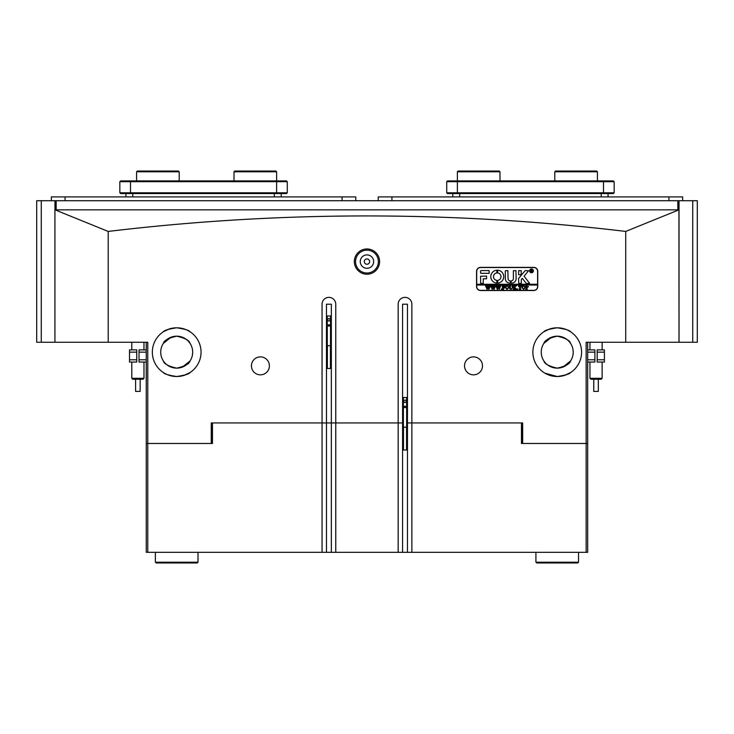 <?xml version="1.0" encoding="UTF-8"?>
<svg xmlns="http://www.w3.org/2000/svg" width="734" height="734" viewBox="0 0 734 734"><rect width="100%" height="100%" fill="white"/><g stroke="black" fill="none" stroke-linecap="round" stroke-linejoin="round"><path stroke-width="1.1" d="M379.597 261.598A12.634 12.634 0 0 1 366.963 274.222A12.634 12.634 0 0 1 354.329 261.598A12.634 12.634 0 0 1 366.963 248.964A12.634 12.634 0 0 1 379.597 261.598M355.55 261.598A11.414 11.414 0 0 0 366.963 273.011A11.414 11.414 0 0 0 378.377 261.598A11.414 11.414 0 0 0 366.963 250.175A11.414 11.414 0 0 0 355.55 261.598M369.624 261.598A2.661 2.661 0 0 1 366.963 264.258A2.661 2.661 0 0 1 364.293 261.598A2.661 2.661 0 0 1 366.963 258.928A2.661 2.661 0 0 1 369.624 261.598M360.266 261.598A6.698 6.698 0 0 0 366.963 268.286A6.698 6.698 0 0 0 373.661 261.598A6.698 6.698 0 0 0 366.963 254.9A6.698 6.698 0 0 0 360.266 261.598M554.537 376.368L552.041 375.955M549.766 375.34L547.821 374.624M546.151 373.854L544.178 372.725M544.94 373.184L557.225 376.514C565.345 375.285 569.786 373.964 570.547 372.551C569.777 373.964 565.336 375.285 557.225 376.514L564.602 375.368M570.483 372.588L564.703 375.34M532.875 352.155A24.35 24.35 0 0 0 557.225 376.514A24.35 24.35 0 0 0 581.585 352.155A24.35 24.35 0 0 0 557.225 327.804A24.35 24.35 0 0 0 532.875 352.155M402.581 304.215L407.453 304.215L402.581 304.215L402.581 422.94L398.167 422.94L398.167 552.317L335.759 552.317L335.759 422.94L402.581 422.94L402.581 552.317L398.167 552.317M174.004 376.368L171.517 375.955M169.233 375.34L167.288 374.624M165.618 373.854L163.645 372.725M176.692 376.514C168.572 375.285 164.132 373.964 163.379 372.551C164.122 373.955 168.563 375.276 176.692 376.514C184.821 375.285 189.253 373.964 190.014 372.551C189.244 373.964 184.812 375.285 176.692 376.514L184.078 375.368M190.014 372.551L184.17 375.34M152.342 352.155A24.35 24.35 0 0 0 176.692 376.514A24.35 24.35 0 0 0 201.052 352.155A24.35 24.35 0 0 0 176.692 327.804A24.35 24.35 0 0 0 152.342 352.155M41.269 342.264L36.7 342.264L36.7 200.712L41.269 200.712L41.269 342.264L147.773 342.264L147.773 552.317L326.474 552.317L326.474 422.94L335.759 422.94L322.061 422.94L326.474 422.94L326.474 304.215L331.346 304.215L326.474 304.215M251.432 365.862A8.982 8.982 0 0 0 260.414 374.835A8.982 8.982 0 0 0 269.396 365.862A8.982 8.982 0 0 0 260.414 356.88A8.982 8.982 0 0 0 251.432 365.862M464.53 365.862A8.982 8.982 0 0 0 473.513 374.835A8.982 8.982 0 0 0 482.495 365.862A8.982 8.982 0 0 0 473.513 356.88A8.982 8.982 0 0 0 464.53 365.862M172.536 336.732L176.692 336.181C168.453 338.062 164.012 340.438 163.379 343.328C164.021 340.438 168.462 338.053 176.692 336.181L179.481 336.42M163.379 343.328L171.04 337.209M553.069 336.732L557.225 336.181C548.977 338.062 544.536 340.438 543.912 343.328C544.555 340.438 548.995 338.053 557.225 336.181L560.014 336.42M543.912 343.328L551.573 337.209M176.692 327.804C168.572 329.034 164.132 330.355 163.379 331.768C164.141 330.355 168.581 329.034 176.692 327.804C184.821 329.034 189.262 330.355 190.014 331.768C189.271 330.364 184.83 329.043 176.692 327.804L169.315 328.951M163.645 331.603L169.224 328.979M557.225 327.804C549.105 329.034 544.665 330.355 543.912 331.768C544.674 330.355 549.115 329.034 557.225 327.804C565.345 329.034 569.786 330.355 570.547 331.768C569.795 330.364 565.354 329.043 557.225 327.804L549.849 328.951M544.169 331.603L549.748 328.979M108.201 342.264L108.201 231.43C194.51 221.108 280.764 215.943 366.963 215.934C453.511 215.961 539.765 221.127 625.726 231.43L678.932 209.841L54.931 209.841L54.931 342.264M180.858 367.587L176.692 368.138C184.94 366.257 189.381 363.871 190.014 360.99C189.372 363.881 184.931 366.266 176.692 368.138C168.444 366.257 164.003 363.871 163.379 360.99C164.012 363.881 168.453 366.257 176.692 368.138L173.912 367.899M170.16 366.743L169.086 366.211M164.444 362.422L163.664 361.412M190.014 360.99L182.344 367.11M160.718 352.155A15.983 15.983 0 0 0 176.692 368.138A15.983 15.983 0 0 0 192.675 352.155A15.983 15.983 0 0 0 176.692 336.181A15.983 15.983 0 0 0 160.718 352.155M561.391 367.587L557.225 368.138C565.474 366.257 569.914 363.871 570.547 360.99C569.905 363.881 565.464 366.266 557.225 368.138C548.977 366.257 544.536 363.871 543.912 360.99C544.536 363.881 548.977 366.257 557.225 368.138L554.445 367.899M550.683 366.743L549.619 366.211M544.977 362.422L543.912 360.99M570.547 360.99L562.877 367.11M541.242 352.155A15.983 15.983 0 0 0 557.225 368.138A15.983 15.983 0 0 0 573.208 352.155A15.983 15.983 0 0 0 557.225 336.181A15.983 15.983 0 0 0 541.242 352.155M678.932 209.841L678.996 342.264L586.145 342.264L586.145 443.483L521.461 443.483L521.461 422.94M587.668 342.264L587.668 552.317L411.866 552.317L411.866 422.94L522.672 422.94L522.672 443.483M411.866 422.94L407.453 422.94L411.866 422.94L411.866 304.215A6.854 6.854 0 0 0 405.012 297.362A6.854 6.854 0 0 0 398.167 304.215L398.167 422.94M147.773 552.317L146.259 552.317L146.259 443.483L211.245 443.483L211.245 422.94L322.061 422.94L322.061 304.215A6.854 6.854 0 0 1 328.905 297.362A6.854 6.854 0 0 1 335.759 304.215L335.759 422.94M563.767 337.576L564.841 338.108M569.483 341.897L570.263 342.906M557.225 336.181C565.474 338.062 569.914 340.448 570.547 343.328C569.914 340.438 565.474 338.062 557.225 336.181M533.783 267.378L480.513 267.378A3.954 3.954 0 0 0 476.559 271.332L476.559 286.554A3.954 3.954 0 0 0 480.513 290.517L533.783 290.517A3.954 3.954 0 0 0 537.747 286.554L537.747 271.332A3.954 3.954 0 0 0 533.783 267.378M625.726 231.43L625.726 342.264M183.234 337.576L184.307 338.108M188.95 341.897L190.014 343.328M176.692 336.181C184.95 338.062 189.39 340.448 190.014 343.328C189.381 340.438 184.94 338.062 176.692 336.181M587.668 443.483L586.145 443.483L586.145 552.317M108.201 231.43L54.995 209.841M146.259 443.483L146.259 342.264M559.923 327.951L562.409 328.364M564.685 328.979L566.63 329.694M568.299 330.465L570.281 331.594M179.39 327.951L181.876 328.364M184.161 328.979L186.106 329.694M187.766 330.465L189.748 331.594M331.346 304.215L331.346 552.317L335.759 552.317M407.453 304.215L407.453 552.317L402.581 552.317M587.668 359.77L594.898 359.77L594.898 352.155L587.668 352.155M594.898 359.77L594.898 362.055L587.668 362.055M587.668 349.879L594.898 349.879L594.898 352.155M597.182 352.155L597.182 349.879L604.412 349.879L604.412 352.155L597.182 352.155L597.182 359.77L604.412 359.77L604.412 362.055L597.182 362.055L597.182 359.77M604.412 352.155L604.412 359.77M146.259 352.155L139.02 352.155L139.02 359.77L146.259 359.77M139.02 352.155L139.02 349.879L146.259 349.879M146.259 362.055L139.02 362.055L139.02 359.77M136.744 359.77L136.744 362.055L129.514 362.055L129.514 359.77L136.744 359.77L136.744 352.155L129.514 352.155L129.514 349.879L136.744 349.879L136.744 352.155M129.514 359.77L129.514 352.155M602.128 378.322L601.219 379.239L590.861 379.239L589.952 378.322L602.128 378.322L602.128 362.055M598.32 379.239L598.32 391.415L593.76 391.415L593.76 379.239M143.974 378.322L143.057 379.239L132.707 379.239L131.79 378.322L143.974 378.322L143.974 362.055M140.166 379.239L140.166 391.415L135.597 391.415L135.597 379.239M533.251 270.883A1.752 1.752 0 0 0 531.499 269.13A1.752 1.752 0 0 0 529.755 270.883A1.752 1.752 0 0 0 531.499 272.626A1.752 1.752 0 0 0 533.251 270.883M529.599 270.883A1.899 1.899 0 0 0 531.499 272.782A1.899 1.899 0 0 0 533.407 270.883A1.899 1.899 0 0 0 531.499 268.974A1.899 1.899 0 0 0 529.599 270.883M529.572 283.287L524.085 276.177L528.526 270.8L525.562 270.571A0.762 0.762 0 0 0 524.975 270.846L518.745 278.278A0.762 0.762 0 0 0 518.562 278.764L518.745 283.507L521.305 283.333L521.305 279.654L522.287 278.324L526.113 283.223A0.762 0.762 0 0 0 526.709 283.507L529.572 283.287M503.726 276.663A6.468 6.468 0 0 0 497.68 270.204L497.652 272.956A3.725 3.725 0 0 1 497.652 280.37L497.68 283.113A6.468 6.468 0 0 0 503.726 276.663M512.149 285.948L512.983 285.719L512.479 287.847L511.066 289.425L509.717 288.673L509.13 285.719L510.653 285.719L510.139 287.994L511.093 289.269L512.222 287.875L512.149 285.948M515.727 286.232L514.589 287.343L516.938 289.37L515.277 289.37L514.103 287.544L514.607 289.37L513.084 289.37L513.589 288.719L513.084 285.719L514.607 285.719L514.103 287.48L515.195 285.719L516.525 285.719L515.727 286.232M517.699 289.425L517.699 288.82L517.699 289.425M518.516 286.499L518.562 285.719L521.553 285.719L521.608 286.499L520.287 285.875L520.801 289.37L519.277 289.37L519.782 285.875L518.516 286.499M521.911 287.535L522.498 286.141L523.727 285.673L525.461 287.526L523.681 289.425L521.911 287.535M476.705 285.031L537.591 285.031L537.591 284.269L476.705 284.269L476.705 286.554A3.808 3.808 0 0 0 480.513 290.361L533.783 290.361A3.808 3.808 0 0 0 537.591 286.554L537.591 285.031M528.508 286.71L526.737 287.636L527.241 289.37L525.718 289.37L526.223 288.719L525.718 285.719L528.508 286.71M505.322 287.535L505.909 286.141L507.13 285.673L508.873 287.526L507.093 289.425L505.322 287.535M504.717 286.535L503.139 285.875L503.139 287.444L504.359 286.939L504.359 288.104L503.139 287.6L503.643 289.37L502.129 289.37L502.634 288.719L502.129 285.719L504.763 285.719L504.717 286.535M501.414 289.425L501.414 288.82L501.414 289.425M499.643 285.82L500.716 285.82L499.138 289.425L498.23 287.251L497.368 289.425L495.744 285.719L497.083 285.719L497.588 288.563L498.083 286.829L497.377 285.719L498.79 285.719L499.221 288.535L499.643 285.82M494.514 285.82L495.588 285.82L494.019 289.425L493.11 287.251L492.248 289.425L490.615 285.719L491.964 285.719L492.459 288.563L492.964 286.829L492.248 285.719L493.661 285.719L494.092 288.535L494.514 285.82M489.385 285.82L490.468 285.82L488.89 289.425L487.982 287.251L487.119 289.425L485.486 285.719L486.835 285.719L487.339 288.563L487.835 286.829L487.128 285.719L488.541 285.719L488.972 288.535L489.385 285.82M537.591 284.269L537.591 271.332A3.808 3.808 0 0 0 533.783 267.534L480.513 267.534A3.808 3.808 0 0 0 476.705 271.332L476.705 284.269M489.156 273.314L489.156 270.571L481.275 270.571A0.762 0.762 0 0 0 480.513 271.332L480.697 273.314L489.156 273.314M483.247 278.792L486.569 278.792L486.569 276.057L480.513 276.241L480.697 283.507L483.247 283.324L483.247 278.792M510.314 280.92A2.285 2.285 0 0 1 508.066 278.645L507.873 270.571L505.322 270.763L505.322 278.645A4.413 4.413 0 0 0 510.341 283.012L510.314 280.92M496.863 272.956L496.826 270.204A6.468 6.468 0 0 0 490.789 276.663A6.468 6.468 0 0 0 496.826 283.113L496.863 280.37A3.725 3.725 0 0 1 496.863 272.956M518.745 270.571L518.562 274.654L521.122 274.837L521.305 270.754L518.745 270.571M513.387 278.645A2.285 2.285 0 0 1 511.13 280.92L511.112 283.012A4.413 4.413 0 0 0 516.13 278.645L515.947 270.571L513.387 270.754L513.387 278.645M532.168 271.351L531.15 270.782L531.444 271.791L530.554 271.791L530.554 269.662L532.242 270.185L531.71 270.708L532.168 271.351M531.15 269.809L531.242 270.699L531.884 270.213L531.15 269.809M526.737 285.93L527.186 287.544L527.902 286.746L526.737 285.93M524.489 286.196L522.892 286.187L522.525 287.517L523.672 289.269L524.856 287.6L524.489 286.196M507.9 286.196L506.295 286.187L505.928 287.517L507.084 289.269L508.267 287.6L507.9 286.196M330.428 345.677L330.428 368.514L327.382 368.514L327.382 345.677M328.144 325.437A0.762 0.762 0 0 0 328.905 326.199A0.762 0.762 0 0 0 329.667 325.437A0.762 0.762 0 0 0 328.905 324.676A0.762 0.762 0 0 0 328.144 325.437M326.474 345.677L331.346 345.677M326.474 315.996L327.281 315.996L327.281 345.677M328.905 318.483L327.768 319.143L327.768 320.464L328.905 321.125L330.052 320.464L330.052 319.143L328.905 318.483M327.281 315.996L330.529 315.996L330.529 345.677M330.529 315.996L331.346 315.996M406.535 427.179L406.535 450.006L403.489 450.006L403.489 427.179M404.25 406.93A0.762 0.762 0 0 0 405.012 407.691A0.762 0.762 0 0 0 405.774 406.93A0.762 0.762 0 0 0 405.012 406.177A0.762 0.762 0 0 0 404.25 406.93M402.581 427.179L407.453 427.179M402.581 397.498L403.388 397.498L403.388 427.179M405.012 399.984L403.874 400.645L403.874 401.957L405.012 402.617L406.159 401.957L406.159 400.645L405.012 399.984M403.388 397.498L406.636 397.498L406.636 427.179M406.636 397.498L407.453 397.498M457.374 171.793L458.135 171.031L499.23 171.031L499.992 171.793L457.374 171.793L457.374 180.922L613.395 180.922L614.156 181.683L614.156 192.794L457.374 192.794L457.374 193.556L447.483 193.556L446.722 192.794L457.374 192.794L457.374 181.683L446.722 181.683L446.722 192.794M555.555 171.031L596.65 171.031L597.412 171.793L554.794 171.793L555.555 171.031M234.77 171.031L275.865 171.031L276.626 171.793L234.008 171.793L234.77 171.031M137.368 171.031L178.445 171.031L179.206 171.793L136.588 171.793L137.35 171.031M179.206 171.793L179.206 180.922M41.269 200.712L679.033 200.712L679.033 342.264L692.731 342.264L692.731 200.712L679.033 200.712M56.16 200.712L56.16 209.841L677.84 209.841L677.84 200.712M55.114 209.841L55.114 200.712M678.886 200.712L678.886 209.841M54.967 209.841L54.967 200.712M692.731 200.712L697.3 200.712L697.3 342.264L692.731 342.264M608.064 196.905L608.064 193.556M452.814 196.905L452.814 193.556M614.156 192.794L613.395 193.556L457.374 193.556M614.156 181.683L457.374 181.683L457.374 180.922L447.483 180.922L446.722 181.683M281.186 196.905L281.186 193.556M125.936 196.905L125.936 193.556M286.517 193.556L120.605 193.556L119.844 192.794L287.278 192.794L286.517 193.556M119.844 181.683L120.605 180.922L286.517 180.922L287.278 181.683L119.844 181.683L119.844 192.794M287.278 181.683L287.278 192.794M682.648 200.712L682.648 196.905L378.23 196.905L378.23 200.712M51.352 200.712L51.352 196.905L355.77 196.905L355.77 200.712M326.474 552.317L331.346 552.317M522.213 443.483L522.672 422.94M211.245 422.94L211.704 443.483M411.866 552.317L407.453 552.317M322.061 552.317L322.061 422.94M212.465 422.94L212.465 443.483L211.245 443.483M578.539 562.207L577.777 562.969L536.682 562.969L535.921 562.207L578.539 562.207L578.539 552.317M198.006 562.207L197.244 562.969L156.149 562.969L155.388 562.207L198.006 562.207L198.006 552.317M601.219 196.905L601.219 193.556M459.658 196.905L459.658 193.556M603.504 180.922L603.504 193.556M274.342 196.905L274.342 193.556M132.781 196.905L132.781 193.556M130.496 180.922L130.496 193.556M276.626 171.793L276.626 193.556M391.928 196.905L391.928 200.712M668.949 196.905L668.949 200.712M65.051 200.712L65.051 196.905M342.072 200.712L342.072 196.905M589.952 342.264L589.952 349.879M589.952 362.055L589.952 378.322M602.128 342.264L602.128 349.879M131.79 342.264L131.79 349.879M131.79 362.055L131.79 378.322M143.974 342.264L143.974 349.879M499.992 180.922L499.992 171.793M554.794 180.922L554.794 171.793M597.412 180.922L597.412 171.793M234.008 180.922L234.008 171.793M136.588 180.922L136.588 171.793M535.921 552.317L535.921 562.207M155.388 552.317L155.388 562.207"/></g></svg>
